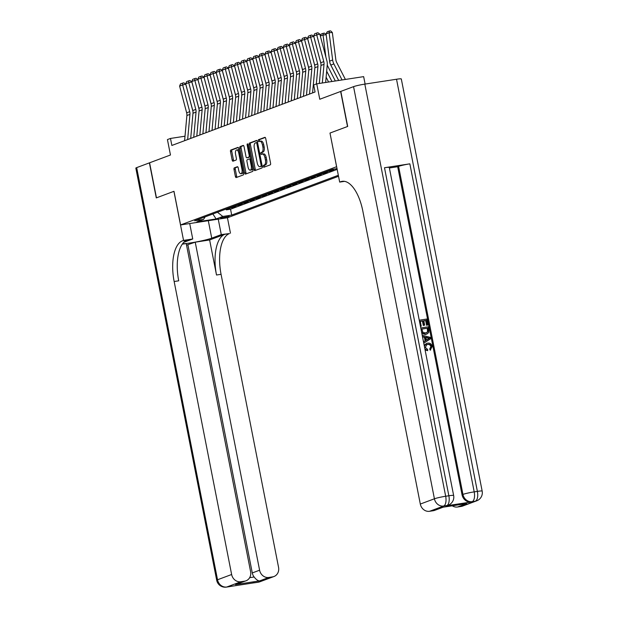 <?xml version="1.0" encoding="UTF-8"?>
<svg xmlns="http://www.w3.org/2000/svg" width="618" height="618" viewBox="0 0 618 618"><rect width="100%" height="100%" fill="white"/><g stroke="black" fill="none" stroke-linecap="round" stroke-linejoin="round"><path stroke-width="0.93" d="M263.283 166.427A0.989 0.44 -98.7 0 0 263.855 167.246A0.989 0.44 -98.7 0 0 263.894 167.231L270.251 164.859A1.406 0.626 -98.7 0 0 270.576 163.26L265.717 138.494A1.406 0.626 -98.7 0 0 264.906 137.327A1.406 0.626 -98.7 0 0 264.852 137.343L258.494 139.714A0.989 0.44 -98.7 0 0 258.262 140.834A0.989 0.44 -98.7 0 0 258.834 141.653A0.989 0.44 -98.7 0 0 258.872 141.638L259.691 141.337A4.504 2.009 -98.7 0 1 259.877 141.29A4.504 2.009 -98.7 0 1 262.472 145.021L262.882 147.084A4.504 2.009 -98.7 0 1 261.831 152.206L261.005 152.515A0.989 0.44 -98.7 0 0 260.773 153.627A0.989 0.44 -98.7 0 0 261.344 154.446A0.989 0.44 -98.7 0 0 261.383 154.438L262.202 154.129A4.504 2.009 -98.7 0 1 262.387 154.083A4.504 2.009 -98.7 0 1 264.983 157.822L265.392 159.884A4.504 2.009 -98.7 0 1 264.342 164.998L263.515 165.307A0.989 0.44 -98.7 0 0 263.283 166.427M263.477 153.936A4.504 2.009 -98.7 0 1 263.654 153.89A4.504 2.009 -98.7 0 1 266.25 157.621L266.659 159.691A4.504 2.009 -98.7 0 1 265.609 164.805L264.782 165.114A0.989 0.44 -98.7 0 0 264.55 166.234A0.989 0.44 -98.7 0 0 264.828 166.883M265.253 137.474L259.761 139.521A0.989 0.44 -98.7 0 0 259.529 140.641A0.989 0.44 -98.7 0 0 259.807 141.298M260.966 141.136A4.504 2.009 -98.7 0 1 261.144 141.089A4.504 2.009 -98.7 0 1 263.739 144.828L264.149 146.891A4.504 2.009 -98.7 0 1 263.098 152.013L262.271 152.314A0.989 0.44 -98.7 0 0 262.04 153.434A0.989 0.44 -98.7 0 0 262.318 154.098M229.208 216.408L220.649 217.915L229.208 216.408M234.338 167.857A1.406 0.626 -98.7 0 0 234.013 169.456L235.373 176.408A1.406 0.626 -98.7 0 0 236.184 177.575A1.406 0.626 -98.7 0 0 236.246 177.559L243.299 174.925A1.406 0.626 -98.7 0 0 243.631 173.326L238.772 148.559A1.406 0.626 -98.7 0 0 237.961 147.385A1.406 0.626 -98.7 0 0 237.899 147.401L230.846 150.035A1.406 0.626 -98.7 0 0 230.514 151.642L232.159 160.031A1.406 0.626 -98.7 0 0 232.971 161.198A1.406 0.626 -98.7 0 0 233.032 161.182L236.053 160.054A1.406 0.626 -98.7 0 0 236.377 158.455L235.566 154.291A3.762 1.676 -98.7 0 1 236.594 149.973A3.762 1.676 -98.7 0 1 238.764 153.102L241.962 169.409A3.762 1.676 -98.7 0 1 240.935 173.72A3.762 1.676 -98.7 0 1 238.764 170.599L238.231 167.88A1.406 0.626 -98.7 0 0 237.42 166.713A1.406 0.626 -98.7 0 0 237.358 166.729L234.338 167.857L235.605 167.663A1.406 0.626 -98.7 0 0 235.28 169.262L236.64 176.215A1.406 0.626 -98.7 0 0 237.111 177.235M336.594 166.698L329.989 133.055L347.509 126.512L340.634 91.464L319.761 99.259L316.74 83.839L313.689 84.975L315.064 91.982L171.858 145.454L170.483 138.447L167.432 139.583L170.46 155.002L149.587 162.797L156.462 197.845L173.982 191.302L180.587 224.944L336.656 166.69M253.975 169.463A1.406 0.626 -98.7 0 0 254.794 170.63A1.406 0.626 -98.7 0 0 254.848 170.614L261.908 167.98A1.406 0.626 -98.7 0 0 262.233 166.381L257.374 141.607A1.406 0.626 -98.7 0 0 256.563 140.441A1.406 0.626 -98.7 0 0 256.509 140.456L249.448 143.09A1.406 0.626 -98.7 0 0 249.116 144.689L253.975 169.463L255.249 169.262A1.406 0.626 -98.7 0 0 255.713 170.29M252.6 171.449L245.547 174.083A1.406 0.626 -98.7 0 1 245.485 174.098A1.406 0.626 -98.7 0 1 244.674 172.932L239.815 148.166A1.406 0.626 -98.7 0 1 240.147 146.566L243.168 145.439A1.406 0.626 -98.7 0 1 243.222 145.423A1.406 0.626 -98.7 0 1 244.033 146.59L246.003 156.632A1.406 0.626 -98.7 0 0 246.814 157.806A1.406 0.626 -98.7 0 0 246.876 157.791L248.876 157.042A1.406 0.626 -98.7 0 0 249.209 155.442L247.154 144.983A0.989 0.44 -98.7 0 1 247.424 143.855A0.989 0.44 -98.7 0 1 247.988 144.666L252.932 169.85A1.406 0.626 -98.7 0 1 252.6 171.449M226.142 209.077L226.296 209.857L229.95 208.49L225.918 209.108M232.237 206.798L232.391 207.578L236.045 206.211L232.013 206.829M238.332 204.519L238.478 205.3L242.14 203.94L238.108 204.558M244.419 202.248L244.573 203.028L248.235 201.661L244.203 202.279M250.514 199.969L250.669 200.75L254.33 199.39L250.298 200.008M256.609 197.698L256.764 198.478L260.417 197.111L256.385 197.729M262.704 195.419L262.859 196.2L266.512 194.84L262.48 195.458M268.799 193.148L268.954 193.928L272.608 192.561L268.575 193.179M274.894 190.869L275.049 191.65L278.703 190.282L274.67 190.908M280.989 188.598L281.144 189.378L284.798 188.011L280.765 188.629M287.084 186.319L287.231 187.099L290.893 185.732L286.86 186.35M293.179 184.048L293.326 184.828L296.988 183.461L292.955 184.079M299.266 181.769L299.421 182.549L303.083 181.182L299.05 181.8M305.362 179.49L305.516 180.271L309.17 178.911L305.137 179.529M311.457 177.219L311.611 177.999L315.265 176.632L311.233 177.25M317.552 174.94L317.706 175.721L321.36 174.361L317.328 174.979M323.647 172.669L323.801 173.449L327.455 172.082L323.423 172.7M329.742 170.39L329.896 171.171L333.55 169.803L329.518 170.429M335.968 168.799L336.431 168.729M338.54 176.284L227.501 217.745L180.587 224.944M226.296 209.857L230.545 209.201L231.696 215.087L338.34 175.273M231.696 215.087L222.82 216.454L216.115 218.957L196.841 221.916L203.546 219.413L194.67 220.773L332.399 169.347L337.042 168.637M335.983 168.899L331.959 169.517M329.896 171.171L325.864 171.789M323.801 173.449L319.769 174.067M317.706 175.721L313.674 176.339M311.611 177.999L307.579 178.617M305.516 180.271L301.484 180.896M299.421 182.549L295.389 183.167M293.326 184.828L289.294 185.446M287.231 187.099L283.199 187.718M281.144 189.378L277.111 189.996M275.049 191.65L271.016 192.268M268.954 193.928L264.921 194.546M262.859 196.2L258.826 196.818M256.764 198.478L252.731 199.096M250.669 200.75L246.636 201.375M244.573 203.028L240.541 203.646M238.478 205.3L234.446 205.925M232.391 207.578L228.359 208.196M230.545 209.201L337.189 169.386M365.114 84.063L363.654 76.632L316.74 83.839M185.006 136.215L170.483 138.447M203.546 219.413L205.13 216.872M217.466 212.26L222.82 216.454M216.115 218.957L212.878 213.975M329.989 133.055L339.676 182.094L340.719 181.707A35.836 15.991 81.3 0 1 342.148 181.329A35.836 15.991 81.3 0 1 362.828 211.062L420.31 504.056L434.415 498.788L353.558 86.644L340.819 91.394L347.695 126.443L330.051 133.032M256.903 140.587L250.715 142.897A1.406 0.626 -98.7 0 0 250.39 144.496L255.249 169.262M260.866 166.296A0.989 0.44 -98.7 0 0 261.097 165.176L256.833 143.438A0.989 0.44 -98.7 0 0 256.261 142.619A0.989 0.44 -98.7 0 0 256.223 142.627L255.358 142.951A4.504 2.009 -98.7 0 0 254.307 148.073L257.227 162.936A4.504 2.009 -98.7 0 0 259.823 166.667A4.504 2.009 -98.7 0 0 260 166.621L262.14 166.103A0.989 0.44 -98.7 0 0 262.179 166.08M256.261 142.619L257.536 142.426A0.989 0.44 -98.7 0 0 257.497 142.434L256.308 142.619M260.904 166.481A4.504 2.009 -98.7 0 0 261.09 166.474A4.504 2.009 -98.7 0 0 261.267 166.427L260 166.621M262.14 166.103L261.267 166.427M243.569 145.57L241.414 146.373A1.406 0.626 -98.7 0 0 241.082 147.972L245.941 172.739A1.406 0.626 -98.7 0 0 246.412 173.758M248.027 157.613A1.406 0.626 -98.7 0 0 248.088 157.605A1.406 0.626 -98.7 0 0 248.142 157.59L250.143 156.848A1.406 0.626 -98.7 0 0 250.344 156.671M248.05 167.061A3.762 1.676 -98.7 0 0 250.22 170.182A3.762 1.676 -98.7 0 0 251.248 165.863L250.12 160.116A1.406 0.626 -98.7 0 0 249.309 158.95A1.406 0.626 -98.7 0 0 249.255 158.965L247.254 159.714A1.406 0.626 -98.7 0 0 246.922 161.313L248.05 167.061M250.22 170.182L251.487 169.989A3.762 1.676 -98.7 0 0 252.607 168.189M250.761 158.787A1.406 0.626 -98.7 0 0 250.576 158.756A1.406 0.626 -98.7 0 0 250.522 158.772L249.371 158.95M237.76 166.86L235.605 167.663M240.935 173.72L242.202 173.527A3.762 1.676 -98.7 0 0 243.314 171.734M239.181 150.668A3.762 1.676 -98.7 0 0 237.86 149.78L236.594 149.973M238.301 147.532L232.113 149.842A1.406 0.626 -98.7 0 0 231.781 151.441L233.434 159.838A1.406 0.626 -98.7 0 0 233.898 160.858M345.385 79.436L336.671 62.379A7.169 6.389 -110.5 0 1 335.86 59.768L332.329 32.499L329.124 32.731L332.654 60A10.753 9.579 69.5 0 0 333.867 63.917L342.055 79.954M326.072 33.866L327.254 31.788L329.386 30.993L329.124 32.731L326.072 33.866L329.603 61.143A10.753 9.579 69.5 0 0 330.823 65.06L338.687 80.464M329.386 30.993L330.676 30.9L332.329 32.499M319.328 83.438L320.966 65.462A7.169 6.389 69.5 0 0 320.734 62.766L313.674 36.029L316.717 34.894L316.717 33.04L317.969 32.746L319.83 34.152L326.899 60.888A10.753 9.579 -110.5 0 1 327.246 64.936L325.64 82.472M319.83 34.152L316.717 34.894L323.786 61.622A7.169 6.389 69.5 0 1 324.017 64.326L322.31 82.982M313.674 36.029L314.585 33.835L316.717 33.04M424.342 346.188L426.659 343.384L427.641 343.129C429.989 342.82 431.526 343.917 432.245 346.412L430.182 350.174L429.719 349.023L430.87 346.667C430.29 344.883 429.131 344.164 427.393 344.496L426.667 344.651M430.669 349.989L430.205 348.838L431.356 346.489C430.777 344.705 429.618 343.979 427.88 344.311L426.899 344.558L425.308 347.386L427.671 349.456L427.656 350.676L425.084 349.942M424.157 345.246L426.659 343.384M423.492 341.847L425.107 340.858L424.404 337.274L422.511 336.825M419.243 320.201L426.775 319.042L427.942 324.975L427.061 325.107L426.134 320.363L423.793 320.719L424.659 325.145L423.778 325.277L422.913 320.858L420.279 321.26L421.252 326.219L420.472 326.451M427.942 324.975L426.575 325.292L425.647 320.541L423.809 320.827M424.659 325.145L423.291 325.462L422.426 321.036L420.302 321.368M445.933 505.879L446.845 505.539A8.598 7.663 69.5 0 0 448.204 505.192L447.285 505.532A8.598 7.663 -110.5 0 1 445.933 505.879L471.287 501.986A8.598 7.663 -110.5 0 1 462.032 494.748L462.944 494.408L398.587 166.373A8.598 0.711 -11.1 0 1 409.85 163.84L384.496 167.733A8.598 0.711 -11.1 0 1 389.278 167.439L453.635 495.474A8.598 0.711 168.9 0 0 448.853 495.767L384.496 167.733M389.386 167.988L397.675 166.713L462.032 494.748M420.773 327.965L428.297 326.806L428.861 329.68L428.745 332.492L426.953 334.014L425.4 334.469L421.862 333.527M339.676 182.094L344.496 181.352M466.667 503.593L442.449 507.308L466.667 503.593L457.529 506.999L461.267 506.428L475.373 501.159L471.287 501.986M457.529 506.999A8.598 7.663 -110.5 0 1 452.291 505.818M409.85 163.84L474.207 491.874L477.382 491.387A8.598 3.839 -98.7 0 1 475.373 501.159A8.598 7.663 69.5 0 0 476.733 500.804L462.627 506.072A8.598 7.663 -110.5 0 1 461.267 506.428M353.558 86.644A8.598 0.711 -11.1 0 1 364.821 84.11L396.524 79.243A8.598 0.711 -11.1 0 1 401.306 78.95L482.164 491.094A8.598 0.711 168.9 0 0 477.382 491.387L396.524 79.243M443.06 507.231L434.663 510.368A8.598 7.663 -110.5 0 1 433.303 510.723L442.449 507.308M364.821 84.11L445.678 496.254L448.853 495.767A8.598 3.839 -98.7 0 1 446.845 505.539L443.678 506.026L429.564 511.295L433.303 510.723M429.564 511.295A8.598 7.663 -110.5 0 1 420.31 504.056M397.675 166.713L398.587 166.373M421.252 326.219L420.449 326.343M422.913 320.858L422.426 321.036M423.778 325.277L423.291 325.462M426.134 320.363L425.647 320.541M427.061 325.107L426.575 325.292M426.953 334.014L425.895 334.284L421.569 332.036M421.8 329.023L423.067 332.662L426.652 332.855L428.104 331.248L427.656 328.127L421.8 329.023M425.895 334.284L425.4 334.469M427.656 328.127L421.824 329.131M426.397 332.94L427.617 331.426L427.169 328.312M428.104 331.248L427.617 331.426M427.988 329.834L427.501 330.012M423.515 341.947L425.593 340.672L424.89 337.088L422.449 336.516M422.202 335.257L430.383 337.405L430.646 338.741L423.763 343.206M428.112 337.853L425.841 337.312L426.405 340.186L429.634 338.208L425.902 337.621M424.89 337.088L424.404 337.274M425.593 340.672L425.107 340.858M426.381 340.078L429.147 338.394L427.625 338.031M429.634 338.208L429.147 338.394M427.88 344.311L427.393 344.496M431.356 346.489L430.87 346.667M430.205 348.838L429.719 349.023M427.656 350.676L424.867 348.846M259.846 581.785A8.598 8.598 0 0 1 258.139 582.233A8.598 3.839 -98.7 0 0 258.486 582.141L272.592 576.872A8.598 7.663 69.5 0 0 273.952 576.524L259.846 581.785A8.598 7.663 -110.5 0 1 258.486 582.141L226.783 587.007A8.598 7.663 -110.5 0 1 217.528 579.769L231.634 574.501A8.598 7.663 69.5 0 0 240.896 581.739L226.783 587.007A8.598 3.839 81.3 0 1 226.443 587.1A8.598 8.598 0 0 1 216.694 580.256A8.598 0.711 168.9 0 1 217.528 579.769L136.671 167.625L149.401 162.866L156.277 197.914L173.921 191.325L183.546 240.394L182.511 240.781A35.836 15.991 -98.7 0 0 174.152 281.514L231.634 574.501M182.588 243.708A16.13 1.336 168.9 0 0 196.671 241.862A16.13 1.336 168.9 0 0 211.735 238.162L221.275 234.601L229.432 233.573A35.836 15.991 -98.7 0 0 221.066 274.307L278.548 567.293A8.598 7.663 69.5 0 1 273.952 576.524M189.711 223.546L192.739 238.981L183.747 242.341M192.739 238.981L183.546 240.394M249.657 577.675L254.129 576.988C256.231 579.676 258.092 580.966 259.714 580.866L235.497 584.582L244.635 581.167A8.598 7.663 69.5 0 0 245.995 580.812A8.598 7.663 69.5 0 0 250.591 571.588L186.234 243.554L182.264 244.164M186.543 245.114L195.234 242.171L259.599 570.205A8.598 7.663 69.5 0 0 268.853 577.451L259.714 580.866M209.626 239.962L224.867 234.276A35.836 15.991 -98.7 0 0 216.509 275.01L209.626 239.962L195.234 242.171M244.635 581.167L240.896 581.739M216.694 580.256L135.836 168.111A8.598 0.711 -11.1 0 1 136.671 167.625M218.247 219.166L221.275 234.601M227.439 217.752L230.468 233.187M272.592 576.872L268.853 577.451M254.129 576.988A8.598 7.663 -110.5 0 1 252.283 572.94L259.599 570.205M187.926 244.906L252.283 572.94M182.511 240.781L187.076 240.078A35.836 15.991 -98.7 0 0 178.718 280.811L174.152 281.514M235.497 584.582L245.995 580.812M338.656 80.471L330.576 64.658A7.169 6.389 -110.5 0 1 329.788 62.194M326.188 34.778L323.029 35.002L325.879 57.041M327.239 64.99A10.753 9.579 69.5 0 0 327.772 66.196L335.327 80.981M326.675 71.155L331.959 81.499L326.675 71.209M320.24 35.69L321.159 34.067L323.299 33.272L324.581 33.179L326.18 34.716M323.299 33.272L323.029 35.002L320.325 36.014M326.126 77.18L328.598 82.016M312.577 92.916L314.871 67.741A7.169 6.389 69.5 0 0 314.639 65.037L307.579 38.308L310.622 37.165L310.63 35.319L311.874 35.025L313.735 36.431L320.804 63.16A10.753 9.579 -110.5 0 1 320.912 63.623M313.735 36.431L310.622 37.165L317.691 63.901A7.169 6.389 69.5 0 1 317.922 66.597L316.331 83.986M307.579 38.308L308.49 36.114L310.63 35.319M306.482 95.187L308.784 70.012A7.169 6.389 69.5 0 0 308.552 67.316L301.484 40.579L304.535 39.444L304.535 37.59L305.779 37.296L307.64 38.702L314.709 65.438A10.753 9.579 -110.5 0 1 314.817 65.902M307.64 38.702L304.535 39.444L311.596 66.172A7.169 6.389 69.5 0 1 311.827 68.876L309.525 94.052M301.484 40.579L302.403 38.393L304.535 37.59M300.387 97.466L302.689 72.291A7.169 6.389 69.5 0 0 302.457 69.587L295.389 42.858L298.44 41.723L298.44 39.869L299.684 39.575L301.553 40.981L308.614 67.71A10.753 9.579 -110.5 0 1 308.73 68.173M301.553 40.981L298.44 41.723L305.501 68.451A7.169 6.389 69.5 0 1 305.732 71.155L303.438 96.331M295.389 42.858L296.308 40.664L298.44 39.869M294.292 99.737L296.594 74.562A7.169 6.389 69.5 0 0 296.362 71.866L289.294 45.129L292.345 43.994L292.345 42.148L293.589 41.846L295.458 43.252L302.519 69.988A10.753 9.579 -110.5 0 1 302.635 70.452M295.458 43.252L292.345 43.994L299.406 70.722A7.169 6.389 69.5 0 1 299.637 73.426L297.343 98.602M289.294 45.129L290.213 42.943L292.345 42.148M288.197 102.016L290.499 76.841A7.169 6.389 69.5 0 0 290.267 74.137L283.199 47.408L286.25 46.273L286.25 44.419L287.494 44.125L289.363 45.531L296.424 72.26A10.753 9.579 -110.5 0 1 296.54 72.723M289.363 45.531L286.25 46.273L293.311 73.001A7.169 6.389 69.5 0 1 293.542 75.705L291.248 100.881M283.199 47.408L284.118 45.214L286.25 44.419M282.109 104.295L284.404 79.112A7.169 6.389 69.5 0 0 284.172 76.416L277.111 49.679L280.155 48.544L280.155 46.698L281.399 46.396L283.268 47.81L290.329 74.539A10.753 9.579 -110.5 0 1 290.445 75.002M283.268 47.81L280.155 48.544L287.223 75.28A7.169 6.389 69.5 0 1 287.455 77.976L285.153 103.152M277.111 49.679L278.023 47.493L280.155 46.698M276.014 106.566L278.309 81.391A7.169 6.389 69.5 0 0 278.077 78.687L271.016 51.958L274.06 50.823L274.06 48.969L275.304 48.675L277.173 50.081L284.241 76.817A10.753 9.579 -110.5 0 1 284.35 77.273M277.173 50.081L274.06 50.823L281.128 77.551A7.169 6.389 69.5 0 1 281.36 80.255L279.058 105.431M271.016 51.958L271.928 49.764L274.06 48.969M269.919 108.845L272.214 83.669A7.169 6.389 69.5 0 0 271.982 80.966L264.921 54.237L267.965 53.094L267.965 51.248L269.216 50.954L271.078 52.36L278.146 79.089A10.753 9.579 -110.5 0 1 278.254 79.552M271.078 52.36L267.965 53.094L275.033 79.83A7.169 6.389 69.5 0 1 275.265 82.526L272.963 107.702M264.921 54.237L265.833 52.043L267.965 51.248M263.824 111.116L266.119 85.941A7.169 6.389 69.5 0 0 265.887 83.245L258.826 56.508L261.87 55.373L261.877 53.519L263.121 53.225L264.983 54.631L272.051 81.367A10.753 9.579 -110.5 0 1 272.159 81.831M264.983 54.631L261.87 55.373L268.938 82.101A7.169 6.389 69.5 0 1 269.17 84.805L266.868 109.981M258.826 56.508L259.738 54.314L261.877 53.519M257.729 113.395L260.031 88.219A7.169 6.389 69.5 0 0 259.799 85.516L252.731 58.787L255.782 57.644L255.782 55.798L257.026 55.504L258.888 56.91L265.956 83.639A10.753 9.579 -110.5 0 1 266.064 84.102M258.888 56.91L255.782 57.644L262.843 84.38A7.169 6.389 69.5 0 1 263.075 87.076L260.773 112.252M252.731 58.787L253.65 56.593L255.782 55.798M251.634 115.666L253.936 90.491A7.169 6.389 69.5 0 0 253.704 87.795L246.636 61.058L249.687 59.923L249.687 58.069L250.931 57.775L252.801 59.181L259.861 85.917A10.753 9.579 -110.5 0 1 259.977 86.381M252.801 59.181L249.687 59.923L256.748 86.651A7.169 6.389 69.5 0 1 256.98 89.355L254.686 114.531M246.636 61.058L247.555 58.864L249.687 58.069M245.539 117.945L247.841 92.77A7.169 6.389 69.5 0 0 247.609 90.066L240.541 63.337L243.592 62.194L243.592 60.348L244.836 60.054L246.706 61.46L253.766 88.189A10.753 9.579 -110.5 0 1 253.882 88.652M246.706 61.46L243.592 62.194L250.653 88.93A7.169 6.389 69.5 0 1 250.885 91.626L248.59 116.81M240.541 63.337L241.46 61.143L243.592 60.348M239.444 120.216L241.746 95.041A7.169 6.389 69.5 0 0 241.514 92.345L234.446 65.608L237.497 64.473L237.497 62.627L238.741 62.325L240.611 63.731L247.671 90.467A10.753 9.579 -110.5 0 1 247.787 90.931M240.611 63.731L237.497 64.473L244.558 91.201A7.169 6.389 69.5 0 1 244.79 93.905L242.495 119.081M234.446 65.608L235.365 63.422L237.497 62.627M233.357 122.495L235.651 97.32A7.169 6.389 69.5 0 0 235.419 94.616L228.359 67.887L231.402 66.752L231.402 64.898L232.646 64.604L234.516 66.01L241.576 92.739A10.753 9.579 -110.5 0 1 241.692 93.202M234.516 66.01L231.402 66.752L238.463 93.48A7.169 6.389 69.5 0 1 238.702 96.184L236.4 121.36M228.359 67.887L229.27 65.693L231.402 64.898M227.262 124.766L229.556 99.591A7.169 6.389 69.5 0 0 229.324 96.895L222.264 70.158L225.307 69.023L225.307 67.177L226.551 66.875L228.421 68.289L235.481 95.017A10.753 9.579 -110.5 0 1 235.597 95.481M228.421 68.289L225.307 69.023L232.376 95.759A7.169 6.389 69.5 0 1 232.607 98.455L230.305 123.631M222.264 70.158L223.175 67.972L225.307 67.177M221.167 127.045L223.461 101.87A7.169 6.389 69.5 0 0 223.229 99.166L216.169 72.437L219.212 71.302L219.212 69.448L220.464 69.154L222.326 70.56L229.394 97.296A10.753 9.579 -110.5 0 1 229.502 97.752M222.326 70.56L219.212 71.302L226.281 98.03A7.169 6.389 69.5 0 1 226.512 100.734L224.21 125.91M216.169 72.437L217.08 70.243L219.212 69.448M215.072 129.324L217.366 104.141A7.169 6.389 69.5 0 0 217.134 101.445L210.074 74.708L213.117 73.573L213.125 71.727L214.369 71.425L216.23 72.839L223.299 99.568A10.753 9.579 -110.5 0 1 223.407 100.031M216.23 72.839L213.117 73.573L220.186 100.309A7.169 6.389 69.5 0 1 220.417 103.005L218.115 128.181M210.074 74.708L210.985 72.522L213.125 71.727M208.977 131.595L211.279 106.42A7.169 6.389 69.5 0 0 211.047 103.716L203.979 76.987L207.03 75.852L207.03 73.998L208.274 73.704L210.135 75.11L217.204 101.846A10.753 9.579 -110.5 0 1 217.312 102.31M210.135 75.11L207.03 75.852L214.091 102.58A7.169 6.389 69.5 0 1 214.322 105.284L212.02 130.46M203.979 76.987L204.898 74.793L207.03 73.998M202.882 133.874L205.184 108.698A7.169 6.389 69.5 0 0 204.952 105.995L197.884 79.266L200.935 78.123L200.935 76.277L202.179 75.983L204.04 77.389L211.109 104.118A10.753 9.579 -110.5 0 1 211.225 104.581M204.04 77.389L200.935 78.123L207.996 104.859A7.169 6.389 69.5 0 1 208.227 107.555L205.933 132.731M197.884 79.266L198.803 77.072L200.935 76.277M196.787 136.145L199.089 110.97A7.169 6.389 69.5 0 0 198.857 108.274L191.789 81.537L194.84 80.402L194.84 78.548L196.084 78.254L197.953 79.66L205.014 106.396A10.753 9.579 -110.5 0 1 205.13 106.86M197.953 79.66L194.84 80.402L201.901 107.13A7.169 6.389 69.5 0 1 202.132 109.834L199.838 135.01M191.789 81.537L192.708 79.343L194.84 78.548M190.692 138.424L192.994 113.248A7.169 6.389 69.5 0 0 192.762 110.545L185.694 83.816L188.745 82.673L188.745 80.827L189.989 80.533L191.858 81.939L198.919 108.668A10.753 9.579 -110.5 0 1 199.035 109.131M191.858 81.939L188.745 82.673L195.806 109.409A7.169 6.389 69.5 0 1 196.037 112.105L193.743 137.289M185.694 83.816L186.613 81.622L188.745 80.827M184.597 140.695L186.899 115.52A7.169 6.389 69.5 0 0 186.667 112.824L179.606 86.087L182.65 84.952L182.65 83.098L183.894 82.804L185.763 84.21L192.824 110.946A10.753 9.579 -110.5 0 1 192.94 111.41M185.763 84.21L182.65 84.952L189.711 111.68A7.169 6.389 69.5 0 1 189.942 114.384L187.648 139.56M179.606 86.087L180.518 83.901L182.65 83.098M265.609 164.805L264.342 164.998M266.659 159.691L265.392 159.884M266.25 157.621L264.983 157.822M262.271 152.314L261.005 152.515M263.098 152.013L261.831 152.206M264.149 146.891L262.882 147.084M263.739 144.828L262.472 145.021M259.761 139.521L258.494 139.714M264.782 165.114L263.515 165.307M250.39 144.496L249.116 144.689M250.715 142.897L249.448 143.09M261.97 165.045L261.097 165.176M257.706 143.299L256.833 143.438M245.941 172.739L244.674 172.932M241.082 147.972L239.815 148.166M241.414 146.373L240.147 146.566M248.142 157.59L246.876 157.791M250.143 156.848L248.876 157.042M250.081 155.303L249.209 155.442M248.027 144.851L247.154 144.983M252.121 165.732L251.248 165.863M250.993 159.985L250.12 160.116M242.835 169.27L241.962 169.409M239.637 152.963L238.764 153.102M233.434 159.838L232.159 160.031M231.781 151.441L230.514 151.642M232.113 149.842L230.846 150.035M236.64 176.215L235.373 176.408M235.28 169.262L234.013 169.456M332.654 60L329.603 61.143M333.867 63.917L330.823 65.06M320.966 65.462L324.017 64.326M320.734 62.766L323.786 61.622M343.631 181.259L340.719 181.707M462.944 494.408A8.598 7.663 69.5 0 0 472.206 501.646A8.598 3.839 81.3 0 0 474.207 491.874A8.598 0.711 168.9 0 0 462.944 494.408M434.415 498.788A8.598 7.663 69.5 0 0 443.678 506.026A8.598 3.839 81.3 0 0 445.678 496.254A8.598 0.711 168.9 0 0 434.415 498.788M428.243 339.058L427.756 339.243M224.867 234.276L229.432 233.573M216.509 275.01L221.066 274.307M231.317 586.173A8.598 7.663 -110.5 0 1 229.958 586.521A8.598 3.839 -98.7 0 1 229.61 586.613A8.598 8.598 0 0 0 231.317 586.173L231.572 586.073M252.963 582.789A8.598 8.598 0 0 0 254.971 582.72A8.598 3.839 81.3 0 0 255.319 582.627A8.598 7.663 -110.5 0 1 253.65 582.681M208.305 220.688L211.735 238.162M327.772 66.196L327.107 66.443M314.871 67.741L317.922 66.597M314.639 65.037L317.691 63.901M308.784 70.012L311.827 68.876M308.552 67.316L311.596 66.172M302.689 72.291L305.732 71.155M302.457 69.587L305.501 68.451M296.594 74.562L299.637 73.426M296.362 71.866L299.406 70.722M290.499 76.841L293.542 75.705M290.267 74.137L293.311 73.001M284.404 79.112L287.455 77.976M284.172 76.416L287.223 75.28M278.309 81.391L281.36 80.255M278.077 78.687L281.128 77.551M272.214 83.669L275.265 82.526M271.982 80.966L275.033 79.83M266.119 85.941L269.17 84.805M265.887 83.245L268.938 82.101M260.031 88.219L263.075 87.076M259.799 85.516L262.843 84.38M253.936 90.491L256.98 89.355M253.704 87.795L256.748 86.651M247.841 92.77L250.885 91.626M247.609 90.066L250.653 88.93M241.746 95.041L244.79 93.905M241.514 92.345L244.558 91.201M235.651 97.32L238.702 96.184M235.419 94.616L238.463 93.48M229.556 99.591L232.607 98.455M229.324 96.895L232.376 95.759M223.461 101.87L226.512 100.734M223.229 99.166L226.281 98.03M217.366 104.141L220.417 103.005M217.134 101.445L220.186 100.309M211.279 106.42L214.322 105.284M211.047 103.716L214.091 102.58M205.184 108.698L208.227 107.555M204.952 105.995L207.996 104.859M199.089 110.97L202.132 109.834M198.857 108.274L201.901 107.13M192.994 113.248L196.037 112.105M192.762 110.545L195.806 109.409M186.899 115.52L189.942 114.384M186.667 112.824L189.711 111.68M263.654 153.89L262.387 154.083M261.144 141.089L259.877 141.29M261.09 166.474L259.823 166.667M248.088 157.605L246.814 157.806M250.576 158.756L249.309 158.95M476.733 500.804A8.598 8.598 0 0 0 482.164 491.094M448.204 505.192A8.598 8.598 0 0 0 453.635 495.474M229.61 586.613L226.443 587.1M258.139 582.233L254.971 582.72"/></g></svg>
